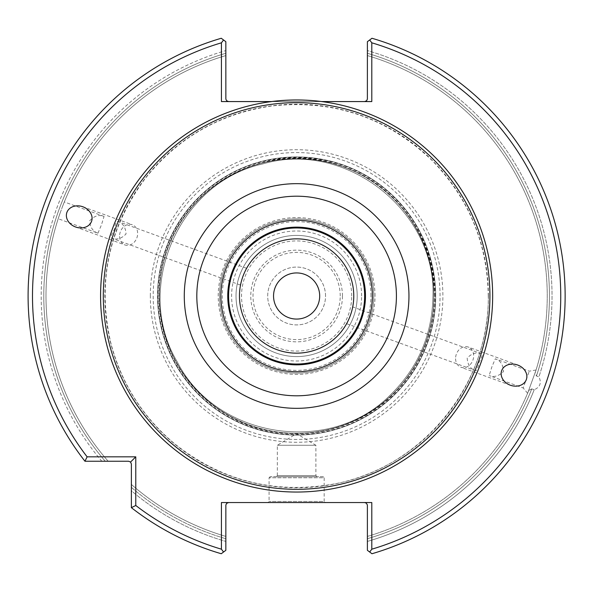 <?xml version="1.0" encoding="UTF-8"?>
<svg xmlns="http://www.w3.org/2000/svg" width="592" height="592" viewBox="0 0 592 592"><rect width="100%" height="100%" fill="white"/><g stroke="black" fill="none" stroke-linecap="round" stroke-linejoin="round"><path stroke-width="0.44" stroke-dasharray="2.96 2.22" d="M346.609 323.698C347.141 324.46 353.609 306.678 352.714 306.915C353.616 306.663 347.141 324.453 346.609 323.698L475.472 370.599C470.396 368.905 467.628 364.731 467.177 358.079C471.794 353.276 476.582 351.855 481.562 353.816C482.761 354.689 481.888 357.538 478.935 362.356C478.092 367.935 476.937 370.688 475.472 370.599M435.697 296A139.083 139.083 0 0 0 227.076 175.55A139.083 139.083 0 0 0 227.076 416.45A139.083 139.083 0 0 0 435.697 296A139.083 139.083 0 0 1 296.614 435.083A139.083 139.083 0 0 1 157.539 296A139.083 139.083 0 0 1 296.614 156.917A139.083 139.083 0 0 1 435.697 296A139.083 139.083 0 0 0 227.076 175.55A139.083 139.083 0 0 0 227.076 416.45A139.083 139.083 0 0 0 435.697 296A139.083 139.083 0 0 0 227.076 175.55A139.083 139.083 0 0 0 227.076 416.45A139.083 139.083 0 0 0 435.697 296A139.083 139.083 0 0 0 227.076 175.55A139.083 139.083 0 0 0 227.076 416.45A139.083 139.083 0 0 0 435.697 296A139.083 139.083 0 0 0 227.076 175.55A139.083 139.083 0 0 0 227.076 416.45A139.083 139.083 0 0 0 435.697 296M370.977 296A74.363 74.363 0 0 0 259.437 231.605A74.363 74.363 0 0 0 259.437 360.395A74.363 74.363 0 0 0 370.977 296M373.73 296A77.115 77.115 0 0 0 258.06 229.215A77.115 77.115 0 0 0 258.06 362.785A77.115 77.115 0 0 0 373.73 296A77.115 77.115 0 0 0 258.06 229.215A77.115 77.115 0 0 0 258.06 362.785A77.115 77.115 0 0 0 373.73 296A77.115 77.115 0 0 0 258.06 229.215A77.115 77.115 0 0 0 258.06 362.785A77.115 77.115 0 0 0 373.73 296M434.321 296A137.707 137.707 0 0 0 227.765 176.742A137.707 137.707 0 0 0 227.765 415.258A137.707 137.707 0 0 0 434.321 296A137.707 137.707 0 0 0 227.765 176.742A137.707 137.707 0 0 0 227.765 415.258A137.707 137.707 0 0 0 434.321 296C437.414 209.368 345.506 138.084 262.374 162.622C225.9 172.561 197.809 193.651 178.088 225.9C157.058 263.174 153.372 302.09 167.055 342.642C179.132 375.01 200.207 399.681 230.281 416.672C283.42 447.056 355.844 435.586 396.995 390.261C421.408 363.584 433.847 332.156 434.321 296M357.205 296A60.591 60.591 0 0 0 266.319 243.527A60.591 60.591 0 0 0 266.319 348.473A60.591 60.591 0 0 0 357.205 296A60.591 60.591 0 0 0 266.319 243.527A60.591 60.591 0 0 0 266.319 348.473A60.591 60.591 0 0 0 357.205 296A60.591 60.591 0 0 0 266.319 243.527A60.591 60.591 0 0 0 266.319 348.473A60.591 60.591 0 0 0 357.205 296M342.457 296A45.843 45.843 0 0 0 273.696 256.299A45.843 45.843 0 0 0 273.696 335.701A45.843 45.843 0 0 0 342.457 296M351.7 296A55.078 55.078 0 0 0 269.079 248.3A55.078 55.078 0 0 0 269.079 343.7A55.078 55.078 0 0 0 351.7 296M325.533 296A28.919 28.919 0 0 0 282.155 270.958A28.919 28.919 0 0 0 282.155 321.042A28.919 28.919 0 0 0 325.533 296A28.919 28.919 0 0 0 282.155 270.958A28.919 28.919 0 0 0 282.155 321.042A28.919 28.919 0 0 0 325.533 296M150.331 296A146.283 146.283 0 0 1 369.756 169.319A146.283 146.283 0 0 1 369.756 422.681A146.283 146.283 0 0 1 150.331 296M239.464 296A57.15 57.15 0 0 1 296.614 238.85A57.15 57.15 0 0 1 353.772 296A57.15 57.15 0 0 1 296.614 353.15A57.15 57.15 0 0 1 239.464 296A57.15 57.15 0 0 1 325.193 246.509A57.15 57.15 0 0 1 325.193 345.491A57.15 57.15 0 0 1 239.464 296M365.471 296A68.85 68.85 0 0 0 262.189 236.371A68.85 68.85 0 0 0 262.189 355.629A68.85 68.85 0 0 0 365.471 296M316.994 476.664L315.891 475.568L315.891 445.273L277.337 445.273L315.891 445.273L296.614 433.684L277.337 445.273L277.337 475.568L315.891 475.568L277.337 475.568L276.235 476.664L316.994 476.664L276.235 476.664M323.054 476.664L270.174 476.664L323.054 476.664L324.157 477.766L269.079 477.766L324.157 477.766L324.157 501.454L269.079 501.454L324.157 501.454L325.26 502.556L267.976 502.556L325.26 502.556M527.598 393.243L523.173 387.96L529.278 371.184L523.173 387.96L489.17 375.587C494.017 377.489 498.782 376.149 503.474 371.584C503.237 364.813 500.514 360.558 495.297 358.819L491.819 367.047L489.17 375.587M97.954 233.196L101.417 224.953L104.059 216.413C98.931 214.4 94.106 215.895 89.577 220.912C90.206 227.424 92.996 231.516 97.954 233.196L58.208 218.729M59.866 213.771C57.683 220.246 57.683 220.246 59.866 213.771L62.404 206.815C64.891 200.444 64.891 200.444 62.404 206.815C64.891 200.444 64.891 200.444 62.404 206.815L59.866 213.771C57.683 220.246 57.683 220.246 59.866 213.771A250.623 250.623 0 0 0 108.188 461.242L101.839 461.242L108.188 461.242A250.623 250.623 0 0 1 59.866 213.771A250.623 250.623 0 0 0 108.188 461.242M455.655 357.154A10.737 8.799 -70 0 1 456.358 354.142A10.737 8.799 -70 0 1 468.302 347.06A10.737 8.799 -70 0 1 472.897 360.158A10.737 8.799 -70 0 1 460.953 367.247A10.737 8.799 -70 0 1 455.655 357.154M240.522 285.085C239.619 285.322 246.094 267.547 246.627 268.302C246.094 267.532 239.619 285.322 240.522 285.085L111.651 238.184C110.475 237.311 111.355 234.462 114.3 229.644C115.144 224.057 116.298 221.312 117.764 221.401C122.847 223.11 125.615 227.284 126.052 233.921C121.456 238.717 116.661 240.137 111.651 238.184M119.636 234.846A10.737 8.799 110 0 1 132.282 224.753A10.737 8.799 110 0 1 136.878 237.858A10.737 8.799 110 0 1 124.934 244.94A10.737 8.799 110 0 1 119.636 234.846M535.878 370.585L527.849 392.659L535.878 370.585L535.161 372.864L536.448 376.001L538.898 376.889A255.426 255.426 0 0 0 367.395 50.579L367.395 53.287L367.395 50.579A255.426 255.426 0 0 1 538.898 376.889C541.739 382.78 540.178 387.072 534.206 389.765C540.178 387.072 541.739 382.78 538.898 376.889L536.448 376.001L535.161 372.864L535.878 370.585M527.849 392.659L528.76 390.454L531.764 388.877L528.76 390.454L527.849 392.659M531.764 388.877L534.206 389.765L531.764 388.877A252.821 252.821 0 0 1 367.395 538.713L367.395 541.421L367.395 538.713A252.821 252.821 0 0 0 531.764 388.877M364.642 101.565L371.806 101.565L364.642 101.565L366.589 100.758L367.395 98.812L367.395 41.684L367.395 50.579L367.395 41.684L371.968 38.265A268.524 268.524 0 0 1 371.968 553.735A268.524 268.524 0 0 0 371.968 38.265L367.395 41.684L371.968 38.265A268.524 268.524 0 0 1 371.968 553.735L367.395 550.316L371.968 553.735L367.395 550.316L367.395 541.421A255.426 255.426 0 0 0 534.206 389.765A255.426 255.426 0 0 1 367.395 541.421L367.38 504.998L366.359 503.156L364.642 502.556L371.806 502.556L364.642 502.556M130.566 462.049L131.372 463.995L131.372 490.775A255.426 255.426 0 0 0 225.833 541.421L225.833 536.419L225.833 541.421A255.426 255.426 0 0 1 131.372 490.775L131.372 507.655L135.775 505.494L135.775 456.839L130.566 462.049L128.619 461.242L84.959 461.242A268.524 268.524 0 0 1 221.267 38.265A268.524 268.524 0 0 0 84.959 461.242A268.524 268.524 0 0 1 221.267 38.265L225.833 41.684L221.267 38.265L225.833 41.684L225.833 50.579A255.426 255.426 0 0 0 101.839 461.242L84.959 461.242L101.839 461.242A255.426 255.426 0 0 1 225.833 50.579L225.833 98.812L226.64 100.758L228.593 101.565L221.43 101.565L228.593 101.565M225.833 55.581A250.623 250.623 0 0 0 62.404 206.815A250.623 250.623 0 0 1 225.833 55.581A250.623 250.623 0 0 0 62.404 206.815A250.623 250.623 0 0 1 225.833 55.581M131.372 507.655A268.524 268.524 0 0 0 221.267 553.735L225.833 550.316L225.833 541.421L225.833 550.316L221.267 553.735A268.524 268.524 0 0 1 131.372 507.655A268.524 268.524 0 0 0 221.267 553.735L225.833 550.316L225.833 505.309L226.64 503.363L228.593 502.556L221.43 502.556L228.593 502.556M131.372 484.426L131.372 487.349L131.372 484.426A250.623 250.623 0 0 0 225.833 536.419A250.623 250.623 0 0 1 131.372 484.426A250.623 250.623 0 0 0 225.833 536.419M528.76 390.454A250.623 250.623 0 0 1 367.395 536.419A250.623 250.623 0 0 0 528.76 390.454A250.623 250.623 0 0 1 367.395 536.419M535.161 372.864A250.623 250.623 0 0 0 367.395 55.581L367.395 53.287L367.395 55.581A250.623 250.623 0 0 1 535.161 372.864A250.623 250.623 0 0 0 367.395 55.581M271.595 101.565L321.641 101.565M135.775 505.494A264.113 264.113 0 0 0 221.43 549.191L221.43 502.556L371.806 502.556L371.806 549.191A264.113 264.113 0 0 0 371.806 42.809L371.806 101.565L221.43 101.565L221.43 42.809L223.554 39.982M221.43 42.809A264.113 264.113 0 0 0 87.12 456.839L84.959 461.242M135.775 456.839L87.12 456.839M223.554 552.018L221.43 549.191M371.806 549.191L369.674 552.018M369.674 39.982L371.806 42.809M273.548 296A23.066 23.066 0 0 1 296.614 272.934A23.066 23.066 0 0 1 319.687 296A23.066 23.066 0 0 1 296.614 319.066A23.066 23.066 0 0 1 273.548 296M361.616 296A64.994 64.994 0 0 0 264.121 239.708A64.994 64.994 0 0 0 264.121 352.292A64.994 64.994 0 0 0 361.616 296M375.017 296A78.403 78.403 0 0 0 257.416 228.098A78.403 78.403 0 0 0 257.416 363.902A78.403 78.403 0 0 0 375.017 296M433.936 296A137.322 137.322 0 0 0 227.957 177.075A137.322 137.322 0 0 0 227.957 414.925A137.322 137.322 0 0 0 433.936 296A137.322 137.322 0 0 0 227.957 177.075A137.322 137.322 0 0 0 227.957 414.925A137.322 137.322 0 0 0 433.936 296A137.322 137.322 0 0 0 227.957 177.075A137.322 137.322 0 0 0 227.957 414.925A137.322 137.322 0 0 0 433.936 296A137.322 137.322 0 0 0 227.957 177.075A137.322 137.322 0 0 0 227.957 414.925A137.322 137.322 0 0 0 433.936 296M340.222 296A43.608 43.608 0 0 0 274.814 258.23A43.608 43.608 0 0 0 274.814 333.77A43.608 43.608 0 0 0 340.222 296M440.048 296A143.434 143.434 0 0 0 296.614 152.566A143.434 143.434 0 0 0 153.18 296A143.434 143.434 0 0 0 296.614 439.434A143.434 143.434 0 0 0 440.048 296M435.231 296A138.617 138.617 0 0 0 227.306 175.957A138.617 138.617 0 0 0 227.306 416.043A138.617 138.617 0 0 0 435.231 296M488.4 296A191.786 191.786 0 0 0 200.725 129.907A191.786 191.786 0 0 0 200.725 462.093A191.786 191.786 0 0 0 488.4 296M225.833 53.287A252.821 252.821 0 0 0 105.265 461.242A252.821 252.821 0 0 1 225.833 53.287M131.372 487.349A252.821 252.821 0 0 0 225.833 538.713A252.821 252.821 0 0 1 131.372 487.349M536.448 376.001A252.821 252.821 0 0 0 367.395 53.287A252.821 252.821 0 0 1 536.448 376.001M481.562 353.816L352.714 306.915M432.944 296C436.008 210.241 345.018 139.66 262.715 163.954C178.88 182.314 133.148 288.001 177.156 361.675C215.784 438.302 329.515 456.321 389.936 395.375C417.967 368.18 432.301 335.05 432.944 296C436.008 210.241 345.018 139.66 262.715 163.954C178.88 182.314 133.148 288.001 177.156 361.675C215.784 438.302 329.515 456.321 389.936 395.375C417.967 368.18 432.301 335.05 432.944 296M536.063 369.985L529.278 371.184L495.297 358.811M104.059 216.413L64.313 201.946M246.627 268.302L117.764 221.401M270.174 476.664L269.079 477.766L269.079 501.454L267.976 502.556M517.682 365.027L468.302 347.06M510.334 385.214L460.953 367.247M488.252 296C487.475 243.401 468.768 198.231 432.123 160.491C387.368 117.697 334.191 99.493 272.601 105.879C220.513 113.235 178.044 137.462 145.195 178.547C108.343 228.312 96.947 283.353 111 343.656C121.612 383.683 142.761 417.02 174.462 443.66C221.119 480.682 273.807 494.209 332.526 484.241C420.675 469.145 489.939 385.407 488.252 296M75.554 226.973L124.934 244.94M82.902 206.786L132.282 224.753"/><path stroke-width="0.89" d="M353.764 296A57.15 57.15 0 0 0 296.614 238.85A57.15 57.15 0 0 0 239.464 296A57.15 57.15 0 0 0 296.614 353.15A57.15 57.15 0 0 0 353.764 296A57.15 57.15 0 0 0 268.043 246.501A57.15 57.15 0 0 0 268.043 345.499A57.15 57.15 0 0 0 353.772 296M364.642 296A68.028 68.028 0 0 0 262.604 237.089A68.028 68.028 0 0 0 262.604 354.911A68.028 68.028 0 0 0 364.642 296M365.471 296A68.85 68.85 0 0 0 262.189 236.371A68.85 68.85 0 0 0 262.189 355.629A68.85 68.85 0 0 0 365.471 296A68.85 68.85 0 0 0 262.189 236.371A68.85 68.85 0 0 0 262.189 355.629A68.85 68.85 0 0 0 365.471 296M489.924 296A193.303 193.303 0 0 0 199.963 128.59A193.303 193.303 0 0 0 199.963 463.41A193.303 193.303 0 0 0 489.924 296M271.595 101.565L221.43 101.565L221.43 42.809L223.554 39.982L221.267 38.265A268.524 268.524 0 0 0 84.959 461.242L87.12 456.839L135.775 456.839L135.775 505.494L131.372 507.655A268.524 268.524 0 0 0 221.267 553.735L223.554 552.018L221.43 549.191L221.43 502.556L371.806 502.556L371.806 549.191L369.674 552.018L371.968 553.735A268.524 268.524 0 0 0 371.968 38.265L369.674 39.982L371.806 42.809L371.806 101.565L321.641 101.565A196.041 196.041 0 0 0 101.291 312.709A196.041 196.041 0 0 0 304.976 491.863A196.041 196.041 0 0 0 492.655 296A196.041 196.041 0 0 0 321.641 101.565M223.554 39.982L225.833 41.684L225.855 99.116L226.64 100.758L228.593 101.565M228.593 502.556L226.64 503.363L225.855 504.998L225.833 550.316L223.554 552.018M501.683 370.636A13.113 10.737 -160 0 0 510.334 385.214A13.113 10.737 -160 0 0 526.325 379.605A13.113 10.737 -160 0 0 517.682 365.027A13.113 10.737 -160 0 0 501.683 370.636M135.775 456.839L130.566 462.049L128.619 461.242L84.959 461.242M131.372 507.655L131.372 463.995L130.566 462.049M221.43 42.809A264.113 264.113 0 0 0 87.12 456.839M135.775 505.494A264.113 264.113 0 0 0 221.43 549.191M91.545 221.364A13.113 10.737 20 0 0 82.902 206.786A13.113 10.737 20 0 0 66.903 212.395A13.113 10.737 20 0 0 75.554 226.973A13.113 10.737 20 0 0 91.545 221.364M371.806 549.191A264.113 264.113 0 0 0 371.806 42.809M369.674 552.018L367.395 550.316L367.38 504.998L366.359 503.156L364.642 502.556M364.642 101.565L366.589 100.758L367.38 99.116L367.395 41.684L369.674 39.982M319.687 296A23.066 23.066 0 0 0 296.614 272.934A23.066 23.066 0 0 0 273.548 296A23.066 23.066 0 0 0 296.614 319.066A23.066 23.066 0 0 0 319.687 296M372.353 296A75.739 75.739 0 0 0 258.748 230.406A75.739 75.739 0 0 0 258.748 361.594A75.739 75.739 0 0 0 372.353 296M396.418 296A99.804 99.804 0 0 0 246.716 209.568A99.804 99.804 0 0 0 246.716 382.432A99.804 99.804 0 0 0 396.418 296M408.954 296A112.339 112.339 0 0 0 240.448 198.712A112.339 112.339 0 0 0 240.448 393.288A112.339 112.339 0 0 0 408.954 296"/></g></svg>

